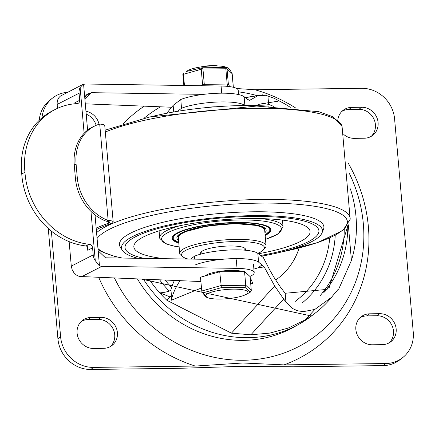<?xml version="1.0" encoding="UTF-8"?>
<svg xmlns="http://www.w3.org/2000/svg" width="435" height="435" viewBox="0 0 435 435"><rect width="100%" height="100%" fill="white"/><g stroke="black" fill="none" stroke-linecap="round" stroke-linejoin="round"><path stroke-width="0.65" d="M295.436 326.19A119.44 110.349 -127.6 0 1 243.611 340.36A119.44 110.349 -127.6 0 1 137.493 279.031M349.43 173.619A138.586 128.037 -127.6 0 1 243.578 360.256A138.586 128.037 -127.6 0 1 114.497 278.123M144.148 118.168A138.586 128.037 -127.6 0 1 160.569 106.809M238.38 91.834A138.586 128.037 -127.6 0 1 257.286 95.667M348.413 163.462A148.259 136.976 -127.6 0 1 284.033 364.883L242.86 362.991L195.244 366.058A148.259 136.976 -127.6 0 1 98.778 277.503M284.033 364.883L385.731 363.54A31.847 29.422 52.4 0 0 402.457 357.809A31.847 29.422 52.4 0 0 413.25 332.182L394.588 118.88A31.847 29.422 52.4 0 0 361.654 88.316L254.779 89.73A148.259 136.976 -127.6 0 1 295.403 107.82M254.779 89.73L236.776 88.539M123.382 123.583A148.259 136.976 -127.6 0 1 144.262 106.167M48.263 228.435L57.931 338.903A31.847 29.422 52.4 0 0 90.866 369.467L180.666 368.282L238.375 366.444L293.25 366.792L383.05 365.607A31.847 29.422 52.4 0 0 399.776 359.875L402.457 357.809M372.322 344.776L382.398 344.645A15.921 14.708 52.4 0 0 390.76 341.774A15.921 14.708 52.4 0 0 395.067 324.352A15.921 14.708 52.4 0 0 379.69 313.678L369.614 313.814A15.921 14.708 52.4 0 0 361.251 316.68A15.921 14.708 52.4 0 0 356.945 334.102A15.921 14.708 52.4 0 0 372.322 344.776M389.358 342.726A15.921 14.708 52.4 0 0 392.027 325.581A15.921 14.708 52.4 0 0 377.009 315.745L366.933 315.881A15.921 14.708 52.4 0 0 359.973 317.795M343.813 134.524A15.921 14.708 52.4 0 0 354.264 138.357L364.34 138.221A15.921 14.708 52.4 0 0 372.703 135.356A15.921 14.708 52.4 0 0 377.004 117.934A15.921 14.708 52.4 0 0 361.632 107.26L351.556 107.391A15.921 14.708 52.4 0 0 343.193 110.262A15.921 14.708 52.4 0 0 337.832 119.957M371.294 136.307A15.921 14.708 52.4 0 0 373.964 119.157A15.921 14.708 52.4 0 0 358.946 109.326L348.87 109.457A15.921 14.708 52.4 0 0 341.915 111.376M195.244 366.058L93.547 367.401L90.866 369.467M67.572 92.263A31.847 29.422 52.4 0 0 52.744 97.913A31.847 29.422 52.4 0 0 41.972 117.809M51.357 231.072L60.612 336.837A31.847 29.422 52.4 0 0 93.547 367.401M103.644 348.326L93.569 348.457A15.921 14.708 -127.6 0 1 78.191 337.783A15.921 14.708 -127.6 0 1 82.498 320.361A15.921 14.708 -127.6 0 1 90.861 317.496L100.936 317.365A15.921 14.708 -127.6 0 1 116.314 328.039A15.921 14.708 -127.6 0 1 112.007 345.461A15.921 14.708 -127.6 0 1 103.644 348.326M99.055 124.29A15.921 14.708 52.4 0 0 85.945 111.219M52.744 97.913L50.058 99.979A31.847 29.422 52.4 0 0 39.253 120.283M96.13 125.362A15.921 14.708 52.4 0 0 86.201 114.16M81.22 321.481A15.921 14.708 -127.6 0 1 88.18 319.562L98.256 319.431A15.921 14.708 -127.6 0 1 113.274 329.262A15.921 14.708 -127.6 0 1 110.604 346.407M249.608 100.316L247.629 99.387L244.117 96.722A35.382 7.71 175 0 0 216.097 93.318A35.382 7.71 175 0 0 180.764 99.523L181.531 108.261A35.382 7.71 -5 0 1 216.864 102.056A35.382 7.71 -5 0 1 244.883 105.46L244.981 105.536M205.184 107.711A14.507 3.159 -5 0 1 215.662 106.792M159.64 279.912A111.463 102.975 52.4 0 0 169.204 291.048M165.164 280.129A98.837 91.317 52.4 0 0 171.624 287.404M295.207 301.411A98.837 91.317 52.4 0 0 329.725 237.907M275.659 280.031A70.046 64.712 52.4 0 0 299.144 247.988M337.995 289.623L338.734 289.052L351.431 260.44A120.305 111.148 52.4 0 0 350.365 188.844M338.734 289.052A171.417 37.345 175 0 1 338.419 289.019L328.24 301.156A120.305 111.148 -127.6 0 1 315.206 313.118A120.305 111.148 -127.6 0 1 305.272 319.883L288.253 328.061L269.89 333.085L250.864 334.792L283.653 299.046L274.697 285.991L264.186 266.927M180.014 280.716A848.669 184.886 175 0 0 171.254 300.27L171.243 300.15A672.178 231.355 116.9 0 1 171.314 295.566L171.336 294.479L171.053 295.849L166.942 300.329L231.431 333.166L250.864 334.792M166.942 300.329A120.305 111.148 -127.6 0 1 159.797 292.945A120.305 111.148 52.4 0 1 149.281 279.498M194.733 259.146L194.472 256.199A35.382 7.71 -5 0 1 229.805 249.989A35.382 7.71 -5 0 1 257.825 253.393L263.365 257.596L269.569 269.667L274.273 277.802L280.537 287.279L285.17 293.272L285.92 301.879L283.653 299.046M264.186 266.949L258.591 262.136A35.382 7.71 175 0 0 230.566 258.727A35.382 7.71 175 0 0 195.239 264.937M290.314 107.331L285.132 104.036L274.072 98.234L265.823 95.298L258.047 95.656L249.608 100.344M332.269 296.762L314.886 309.405L303.298 311.661L297.458 310.742L292.461 308.469L285.92 301.879M351.431 260.44L348.315 224.808M171.336 294.479L170.928 289.775A10.614 2.311 -5 0 1 160.009 292.853L159.797 292.945M170.928 289.775A848.669 184.886 -5 0 1 174.386 280.493M194.472 256.199L190.726 259.086M264.04 266.959L258.319 267.715L253.888 269.113M250.158 277.399L252.925 283.598L250.712 283.729M201.389 287.986L171.254 300.27M324.744 291.765A111.463 102.975 -127.6 0 0 325.576 290.759A1400.972 305.207 175 0 0 326.163 290.167L328.479 287.78L327.055 289.389L285.17 293.272M170.047 296.947L160.009 292.853M347.913 225.412L329.137 287.872A171.417 37.345 -5 0 1 328.479 287.78M326.163 290.167L325.576 290.759M323.814 292.641A111.316 102.845 52.4 0 0 325.391 290.759M347.81 225.553A111.316 102.845 -127.6 0 1 323.727 292.722M181.531 108.261L177.567 111.316M273.457 106.319L268.64 104.356L263.942 103.66L259.39 104.237L255.894 105.613M180.764 99.523L173.152 105.39A848.669 184.886 175 0 0 166.969 113.214M173.728 111.969L173.152 105.39M268.64 104.356L267.884 95.754M108.467 221.513L108.614 223.177A159.444 34.735 175 0 0 96.173 228.141M99.713 124.095L108.141 220.425A10.614 2.311 -5 0 1 113.187 221.937L104.759 125.606A10.614 2.311 -5 0 0 99.713 124.095A44.229 36.371 66.2 0 0 95.803 125.503A44.229 36.371 66.2 0 0 76.087 164.044L77.283 177.687A44.229 36.371 66.2 0 0 108.141 220.425L106.298 221.236A7.074 1.544 -5 0 1 109.663 222.247A7.074 1.544 -5 0 1 108.614 223.177M113.187 221.937A10.614 2.311 -5 0 1 111.485 223.389A155.904 33.963 175 0 0 96.304 229.642M76.087 164.044L74.244 164.86L75.44 178.497L77.283 177.687M106.298 221.236A44.229 36.371 -113.8 0 1 75.44 178.497M74.244 164.86A44.229 36.371 -113.8 0 1 93.96 126.319L95.803 125.503M238.619 94.564L238.244 90.301A29.194 6.362 175 0 0 221.083 86.032L85.934 84.009L82.971 84.385L80.132 87.56A10.614 9.13 -117.1 0 0 79.061 93.22L79.676 100.284L74.858 102.752L75.347 103.742M21.75 173.929A70.769 60.862 -117.1 0 1 52.102 111.034L55.316 109.392A70.769 60.862 62.9 0 0 24.964 172.287A70.769 60.862 62.9 0 0 89.376 244.334L85.934 245.954A70.769 60.862 -117.1 0 1 21.75 173.929L24.964 172.287M79.676 100.284A3.54 3.045 62.9 0 1 78.153 103.34A3.54 3.045 62.9 0 1 77.066 103.628A70.769 60.862 62.9 0 0 55.316 109.392M86.157 245.976L87.125 246.389L87.778 247.292L87.767 250.315L92.59 247.847A3.54 3.045 62.9 0 0 89.376 244.334M249.94 276.442A29.194 6.362 175 0 0 254.198 272.642A29.194 6.362 175 0 0 237.037 268.368L101.888 266.345L99.484 265.992L95.276 260.663A10.614 9.13 -117.1 0 1 93.204 254.915L71.286 266.128L72.107 269.559L73.868 272.642L76.375 275.04L79.349 276.475L200.823 281.537M95.02 214.917L99.484 265.992L98.158 250.826L105.515 257.808L220.197 259.526M203.624 94.362L91.067 92.671L84.917 99.452L83.591 84.287L87.598 130.125M71.286 266.128L69.143 241.637M57.485 108.342L57.143 104.433L79.061 93.22M82.971 84.385L60.4 96.086L58.872 97.674L57.784 99.669L57.197 101.969L57.143 104.433M85.298 103.834L171.569 107.244M92.59 247.847L93.204 254.915M201.883 291.765L205.581 296.746L207.201 297.594L201.883 291.765L200.448 277.231L219.724 271.777L244.541 271.451L250.087 276.578L251.294 290.384L245.748 285.257L244.541 271.451M207.31 297.622L208.544 297.98A21.228 4.627 175 0 0 231.273 298.269A21.228 4.627 175 0 0 245.394 294.756A21.228 4.627 175 0 0 226.369 289.498A21.228 4.627 175 0 0 208.544 297.98M203.058 292.82L221.366 287.644L219.724 271.777M221.366 287.644L244.943 287.328L245.748 285.257L220.931 285.588L201.655 291.042M244.943 287.328L250.348 292.124L246.422 294.25M246.786 294.071L250.207 292.2L251.294 290.384M199.98 67.072L206.473 65.919L213.422 65.533L204.434 66.463M217.663 65.919A13.915 3.034 175 0 0 213.422 65.533M205.347 275.844A20.347 4.432 -5 0 1 205.804 275.437A20.347 4.432 -5 0 1 222.878 270.951A20.347 4.432 -5 0 1 242.605 271.478M233.361 87.288L232.176 73.732A1.767 1.767 0 0 0 231.975 73.058A1.767 1.544 152.2 0 1 232.132 73.656A1.767 0.386 -5 0 1 232.176 73.732A1.767 0.386 -5 0 1 232.149 73.809M184.445 85.483L183.467 74.303A1.767 1.006 -122.5 0 1 183.7 72.998L183.7 72.998A1.767 1.006 -122.5 0 1 183.755 72.966L183.7 72.998A1.767 1.767 0 0 0 182.89 74.646A1.767 0.386 -5 0 1 183.467 74.303L201.236 69.274A1.767 0.386 -5 0 1 202.955 69.051A1.767 0.636 -105.7 0 0 202.117 67.773A1.767 1.196 93 0 0 201.236 69.274L202.574 84.575A1.767 1.006 57.5 0 0 203.27 85.766M203.901 85.777A1.767 0.446 -76.4 0 0 204.292 84.352L202.955 69.051L225.836 68.746A1.767 0.386 -5 0 1 227.021 68.937A1.767 1.735 -105.3 0 0 225.76 67.463A1.767 0.446 103.6 0 1 225.836 68.746L227.173 84.047A1.767 0.636 74.3 0 1 227.364 85.825A1.767 1.544 -27.8 0 0 228.364 84.238A1.767 0.386 175 0 0 227.173 84.047L204.292 84.352A1.767 0.386 175 0 0 202.574 84.575L200.671 85.728M231.975 73.058L229.337 69.045L227.146 67.534L202.117 67.773L186.12 71.547L188.04 70.475A21.228 4.627 -5 0 1 206.832 66.223A21.228 4.627 -5 0 1 226.08 67.148L227.168 67.528M225.814 86.228L227.364 85.825L227.684 86.38M251.468 216.472A97.309 21.201 175 0 0 125.03 247.678A97.309 21.201 175 0 0 144.23 258.39A97.309 21.201 -5 0 1 125.03 247.678A97.309 21.201 -5 0 1 251.468 216.472A97.309 21.201 -5 0 1 318.904 230.719A97.309 21.201 175 0 0 251.468 216.472M260.592 255.497A97.309 21.201 175 0 0 318.904 230.719A97.309 21.201 -5 0 1 260.592 255.497M261.495 256.177A100.844 21.967 175 0 0 322.014 232.91L323.471 229.359A102.616 22.354 175 0 0 252.778 211.796A102.616 22.354 175 0 0 120.299 247.134L122.349 250.375A100.844 21.967 175 0 0 137.96 258.298M322.014 232.91A100.844 21.967 175 0 0 252.539 215.646A100.844 21.967 175 0 0 122.349 250.375M269.064 106.183A100.844 21.967 175 0 0 242.909 105.558A100.844 21.967 175 0 0 152.484 116.384M178.79 243.024A49.536 10.793 -5 0 1 172.168 238.358A49.536 10.793 -5 0 1 236.537 222.47A49.536 10.793 -5 0 1 270.864 229.724A49.536 10.793 -5 0 1 265.154 235.465M164.963 258.7A88.463 19.27 -5 0 1 133.839 246.835A88.463 19.27 -5 0 1 248.787 218.539A88.463 19.27 -5 0 1 310.084 231.42A88.463 19.27 -5 0 1 258.341 253.784M179.862 234.182A42.282 9.211 175 0 0 179.242 235.618M263.42 228.255A42.282 9.211 175 0 0 262.566 226.945M178.219 235.737A43.734 9.526 175 0 0 178.747 236.281M264.023 228.821A43.734 9.526 175 0 0 264.447 228.196M245.193 250.207A22.56 4.915 175 0 0 245.492 249.277A22.56 4.915 175 0 0 222.595 246.346A22.56 4.915 175 0 0 200.551 253.208A22.56 4.915 175 0 0 201.008 254.067M266.051 245.742L264.697 230.262A43.348 9.445 175 0 0 220.692 224.634A43.348 9.445 175 0 0 178.334 237.814L179.688 253.3A43.348 9.445 175 0 1 181.732 250.065A43.348 9.445 175 0 1 229.114 239.62A43.348 9.445 175 0 1 266.051 245.742L265.943 247.036L261.68 251.55L257.835 253.398M369.614 313.814L366.933 315.881M379.69 313.678L377.009 315.745M351.556 107.391L348.87 109.457M361.632 107.26L358.946 109.326M385.731 363.54L383.05 365.607M60.612 336.837L57.931 338.903M90.861 317.496L88.18 319.562M100.936 317.365L98.256 319.431M244.117 96.722L244.883 105.46M320.029 295.784A111.463 102.975 52.4 0 0 344.248 229.354M143.463 279.27A120.305 111.148 52.4 0 0 311.449 316.011L315.206 313.118M302.711 302.526A104.384 96.439 52.4 0 0 335.227 235.259M258.591 262.136L257.825 253.393M314.886 309.405L305.272 319.883M274.697 285.991L231.431 333.166M171.314 295.566L171.053 295.849M262.104 264.801L258.319 267.715M258.047 95.656L245.34 97.652M221.709 93.177L221.083 86.032M74.858 102.752L74.945 103.775M87.451 246.721L87.767 250.315M95.276 260.663L90.964 211.383M84.129 133.273L80.132 87.56M237.037 268.368L236.287 259.766M81.427 276.818L101.888 266.345M85.825 95.597L89.817 93.552A14.154 3.083 175 0 0 91.067 92.671M89.817 93.552A7.074 6.085 62.9 0 0 87.212 94.123L87.196 94.134M182.928 74.717A1.767 0.386 -5 0 1 182.89 74.646L183.836 85.472M229.762 86.625L228.364 84.238L227.021 68.937L232.132 73.656L233.323 87.283M282.358 251.789A126.487 27.557 175 0 0 346.825 219.512A126.487 27.557 175 0 0 259.744 203.123A126.487 27.557 175 0 0 97.081 238.478M97.957 248.526A126.487 27.557 175 0 0 122.599 258.064M281.82 251.925L317.822 242.507L342.943 230.419L350.186 219.283A129.527 28.221 175 0 0 238.88 200.187A129.527 28.221 175 0 0 96.57 232.687M350.186 219.283L342.068 126.454A129.527 28.221 175 0 0 247.113 108.44A129.527 28.221 175 0 0 105.319 132.017M180.411 225.602A61.922 13.49 175 0 0 159.678 237.717L159.803 238.456L165.773 243.796L173.701 246.069L179.133 246.955M265.497 239.397L277.954 234.068L283.054 226.923A61.922 13.49 175 0 0 260.532 218.593M179.128 246.868A60.155 13.104 -5 0 1 170.335 231.458A60.155 13.104 -5 0 1 239.75 219.99A60.155 13.104 -5 0 1 265.491 239.31M178.355 238.048A43.734 9.526 -5 0 1 177.855 236.819L178.029 236.064L179.421 234.514L183.396 232.208L207.169 225.988L235.02 223.606L258.836 225.645L263.11 227.228L264.518 228.266L264.997 229.196A43.734 9.526 -5 0 1 264.719 230.49M264.91 232.714A44.794 9.76 175 0 0 235.096 223.579A44.794 9.76 175 0 0 190.508 229.577A44.794 9.76 175 0 0 178.551 240.272M178.747 242.529A48.475 10.56 -5 0 1 220.594 223.519A48.475 10.56 -5 0 1 265.111 234.971M188.127 259.048A41.575 9.059 -5 0 1 183.559 251.762A41.575 9.059 -5 0 1 240.794 241.55A41.575 9.059 -5 0 1 257.721 253.317M142.006 279.21L311.449 316.011M261.158 103.862L277.465 101.301M262.751 94.808L244.209 97.723M253.447 264.04L254.198 272.642M84.994 97.75L85.82 95.597L87.218 94.123M201.726 251.435L201.938 253.828M244.024 247.738L244.236 250.125M245.394 294.756L246.77 294.082M98.049 249.581L101.279 251.544L114.639 256.389L122.11 258.058M342.068 126.454L333.025 116.765L318.871 111.713L256.721 106.042L150.102 116.874L105.156 130.147M283.054 226.923L282.456 220.094M159.678 237.717L159.079 230.887M265.122 235.09L270.57 230.197L270.777 229.256M172.173 237.88L172.537 238.771L178.758 242.643M179.133 234.753L179.209 235.656M263.382 227.385L263.458 228.283M187.528 259.037L185.169 258.319L180.014 254.54L179.688 253.3"/></g></svg>
